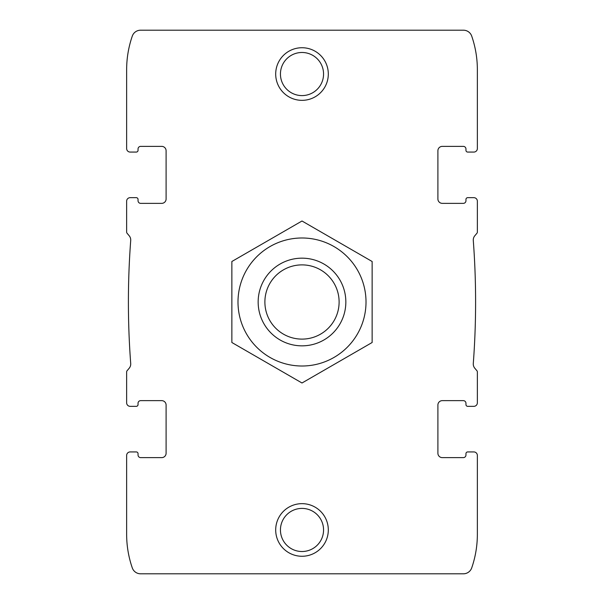 <?xml version="1.0" encoding="UTF-8"?>
<svg xmlns="http://www.w3.org/2000/svg" width="604" height="604" viewBox="0 0 604 604"><rect width="100%" height="100%" fill="white"/><g stroke="black" fill="none" stroke-linecap="round" stroke-linejoin="round"><path stroke-width="0.91" d="M161.713 457.628A4.387 4.387 0 0 0 166.1 453.242A4.387 4.387 0 0 1 161.713 457.628L140.672 457.628A2.627 2.627 0 0 1 138.044 455.001A2.627 2.627 0 0 0 140.672 457.628M138.044 455.001L138.044 453.679A1.752 1.752 0 0 0 136.293 451.928L130.154 451.928A3.511 3.511 0 0 0 126.644 455.439L126.644 534.344A102.582 102.582 0 0 0 132.291 567.903A8.766 8.766 0 0 0 140.573 573.8L463.427 573.8A8.766 8.766 0 0 0 471.709 567.903A102.582 102.582 0 0 0 477.356 534.344L477.356 455.439A3.511 3.511 0 0 0 473.846 451.928L467.707 451.928A1.752 1.752 0 0 0 465.956 453.679L465.956 455.001A2.627 2.627 0 0 1 463.328 457.628A2.627 2.627 0 0 0 465.956 455.001M130.154 451.928L136.293 451.928M126.644 477.356L126.644 455.439M166.1 150.758A4.387 4.387 0 0 0 161.713 146.372A4.387 4.387 0 0 1 166.1 150.758L166.1 198.98A4.387 4.387 0 0 1 161.713 203.359L140.672 203.359A2.627 2.627 0 0 1 138.044 200.732L138.044 199.418A1.752 1.752 0 0 0 136.293 197.667L130.154 197.667A3.511 3.511 0 0 0 126.644 201.17L126.644 232.095A1.752 1.752 0 0 0 127.059 233.227L129.188 235.764A6.576 6.576 0 0 1 130.713 240.49A819.787 819.787 0 0 0 130.713 363.51A6.576 6.576 0 0 1 129.188 368.236L127.059 370.773A1.752 1.752 0 0 0 126.644 371.905L126.644 402.83A3.511 3.511 0 0 0 130.154 406.333L136.293 406.333L130.154 406.333M136.293 406.333A1.752 1.752 0 0 0 138.044 404.582L138.044 403.268A2.627 2.627 0 0 1 140.672 400.641L161.713 400.641A4.387 4.387 0 0 1 166.1 405.02L166.1 453.242M140.672 146.372A2.627 2.627 0 0 0 138.044 148.999A2.627 2.627 0 0 1 140.672 146.372L161.713 146.372M138.044 148.999L138.044 150.321L138.044 148.999M136.293 152.072L130.154 152.072L136.293 152.072A1.752 1.752 0 0 0 138.044 150.321M463.328 457.628L442.287 457.628A4.387 4.387 0 0 1 437.9 453.242L437.9 405.02A4.387 4.387 0 0 1 442.287 400.641L463.328 400.641A2.627 2.627 0 0 1 465.956 403.268L465.956 404.582A1.752 1.752 0 0 0 467.707 406.333L473.846 406.333A3.511 3.511 0 0 0 477.356 402.83L477.356 371.905A1.752 1.752 0 0 0 476.941 370.773L474.812 368.236A6.576 6.576 0 0 1 473.287 363.51A819.787 819.787 0 0 0 473.287 240.49A6.576 6.576 0 0 1 474.812 235.764L476.941 233.227A1.752 1.752 0 0 0 477.356 232.095L477.356 201.17A3.511 3.511 0 0 0 473.846 197.667L467.707 197.667A1.752 1.752 0 0 0 465.956 199.418L465.956 200.732A2.627 2.627 0 0 1 463.328 203.359L442.287 203.359A4.387 4.387 0 0 1 437.9 198.98L437.9 150.758A4.387 4.387 0 0 1 442.287 146.372L463.328 146.372A2.627 2.627 0 0 1 465.956 148.999L465.956 150.321A1.752 1.752 0 0 0 467.707 152.072L473.846 152.072A3.511 3.511 0 0 0 477.356 148.561L477.356 69.656A102.582 102.582 0 0 0 471.709 36.097A8.766 8.766 0 0 0 463.427 30.2L140.573 30.2A8.766 8.766 0 0 0 132.291 36.097A102.582 102.582 0 0 0 126.644 69.656L126.644 148.561A3.511 3.511 0 0 0 130.154 152.072M136.293 197.667L130.154 197.667M473.846 451.928L467.707 451.928M437.9 453.242A4.387 4.387 0 0 0 442.287 457.628M442.287 146.372A4.387 4.387 0 0 0 437.9 150.758M465.956 150.321L465.956 148.999A2.627 2.627 0 0 0 463.328 146.372M467.707 152.072L473.846 152.072M126.644 148.561L126.644 126.644M477.356 477.356L477.356 455.439M275.696 529.965A26.304 26.304 0 0 1 315.152 507.179A26.304 26.304 0 0 1 315.152 552.743A26.304 26.304 0 0 1 275.696 529.965M275.696 74.035A26.304 26.304 0 0 1 315.152 51.257A26.304 26.304 0 0 1 315.152 96.821A26.304 26.304 0 0 1 275.696 74.035M138.044 200.732L138.044 199.418M126.644 402.83L126.644 385.292M477.356 148.561L477.356 126.644M477.356 218.708L477.356 201.17M126.644 218.708L126.644 201.17M477.356 402.83L477.356 385.292M467.707 197.667L473.846 197.667M465.956 403.268L465.956 404.582M280.445 74.035A21.555 21.555 0 0 1 312.781 55.372A21.555 21.555 0 0 1 312.781 92.706A21.555 21.555 0 0 1 280.445 74.035M280.445 529.965A21.555 21.555 0 0 1 312.781 511.294A21.555 21.555 0 0 1 312.781 548.628A21.555 21.555 0 0 1 280.445 529.965M302 264.884A37.116 37.116 0 0 1 334.14 320.558A37.116 37.116 0 0 1 269.86 320.558A37.116 37.116 0 0 1 302 264.884M302 258.165A43.835 43.835 0 0 1 339.969 323.918A43.835 43.835 0 0 1 264.031 323.918A43.835 43.835 0 0 1 302 258.165M237.999 302A64.001 64.001 0 0 1 334.004 246.568A64.001 64.001 0 0 1 334.004 357.432A64.001 64.001 0 0 1 237.999 302M231.861 302L231.861 342.498L302 382.996L372.139 342.498L372.139 261.502L302 221.004L231.861 261.502L231.861 302"/></g></svg>

